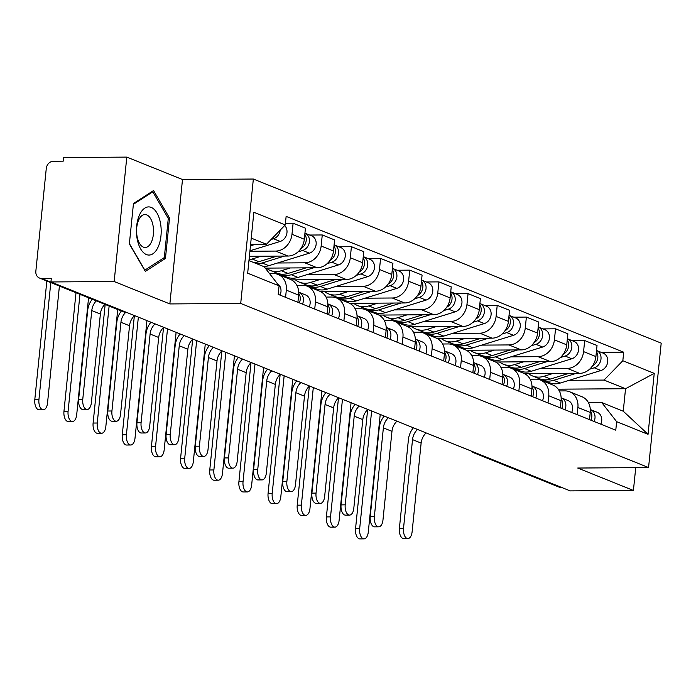 <?xml version="1.0" encoding="UTF-8"?>
<svg xmlns="http://www.w3.org/2000/svg" width="696" height="696" viewBox="0 0 696 696"><rect width="100%" height="100%" fill="white"/><g stroke="black" fill="none" stroke-linecap="round" stroke-linejoin="round"><path stroke-width="1.04" d="M126.802 157.105L114.161 281.523L50.938 281.958L570.189 490.889L633.412 490.454L577.715 468.043L648.559 467.555L661.2 343.137L253.353 179.037L182.5 179.524L126.802 157.105L63.58 157.54L63.206 161.167L53.357 161.237A7.412 6.221 -68.1 0 0 46.267 168.536L35.844 271.188A7.412 6.221 -68.1 0 0 39.428 278.017A7.412 6.221 -68.1 0 0 41.456 278.4L126.133 312.469A7.412 3.811 89.6 0 0 126.916 312.626L127.142 312.617M114.161 281.523L169.859 303.935L240.712 303.447L648.559 467.555M50.938 281.958L51.304 278.33L41.456 278.4M633.412 490.454L635.735 467.642M561.333 487.322L560.706 487.33A7.412 6.221 111.9 0 1 558.679 486.948L474.011 452.878A7.412 6.221 -68.1 0 0 476.038 453.261L560.706 487.33M524.697 373.735L579.594 373.361A17.043 14.303 -68.1 0 0 595.907 356.578L597.029 345.512L584.692 340.553L583.57 351.611A17.043 14.303 111.9 0 1 567.257 368.401L539.992 368.584M577.898 407.473L590.234 412.432A17.043 14.303 -68.1 0 0 581.978 396.729L569.641 391.761A17.043 14.303 111.9 0 1 577.898 407.473L577.167 414.659M590.234 412.432L589.503 419.627M572.077 340.64L584.692 340.553M559.288 390.926L564.978 390.891A17.043 14.303 111.9 0 1 569.641 391.761M514.64 368.758L512.508 368.776M495.543 362.007L550.44 361.633A17.043 14.303 -68.1 0 0 566.744 344.842L567.875 333.784L555.538 328.816L554.408 339.883A17.043 14.303 111.9 0 1 538.104 356.665L510.829 356.857M560.341 407.891L561.072 400.705A17.043 14.303 -68.1 0 0 552.824 384.992L540.487 380.033A17.043 14.303 111.9 0 1 548.735 395.737L548.004 402.932M542.915 328.904L555.538 328.816M530.126 379.198L535.816 379.155A17.043 14.303 111.9 0 1 540.487 380.033M485.477 357.031L483.346 357.039M466.381 350.271L521.278 349.897A17.043 14.303 -68.1 0 0 537.59 333.114L538.713 322.048L526.376 317.08L525.254 328.147A17.043 14.303 111.9 0 1 508.941 344.929L481.675 345.12M531.187 396.163L531.918 388.968A17.043 14.303 -68.1 0 0 523.662 373.265L511.325 368.297A17.043 14.303 111.9 0 1 519.581 384.009L518.851 391.195M513.752 317.167L526.376 317.08M500.963 367.462L506.662 367.418A17.043 14.303 111.9 0 1 511.325 368.297M456.324 345.294L454.183 345.312M437.219 338.543L492.124 338.16A17.043 14.303 -68.1 0 0 508.428 321.378L509.55 310.312L497.214 305.353L496.091 316.419A17.043 14.303 111.9 0 1 479.788 333.201L452.513 333.384M502.025 384.427L502.756 377.241A17.043 14.303 -68.1 0 0 494.499 361.529L482.163 356.57A17.043 14.303 111.9 0 1 490.419 372.273L489.688 379.468M484.599 305.44L497.214 305.353M471.81 355.726L477.5 355.691A17.043 14.303 111.9 0 1 482.163 356.57M427.161 333.558L425.03 333.575M408.065 326.807L462.962 326.433A17.043 14.303 -68.1 0 0 479.274 309.65L480.397 298.584L468.06 293.616L466.938 304.683A17.043 14.303 111.9 0 1 450.625 321.465L423.359 321.656M472.862 372.699L473.593 365.504A17.043 14.303 -68.1 0 0 465.346 349.801L453.009 344.833A17.043 14.303 111.9 0 1 461.257 360.545L460.526 367.732M455.436 293.703L468.06 293.616M442.647 343.998L448.337 343.954A17.043 14.303 111.9 0 1 453.009 344.833M398.008 321.83L395.867 321.848M378.902 315.079L433.799 314.696A17.043 14.303 -68.1 0 0 450.112 297.914L451.234 286.848L438.898 281.889L437.775 292.946A17.043 14.303 111.9 0 1 421.463 309.737L394.197 309.92M443.709 360.963L444.44 353.777A17.043 14.303 -68.1 0 0 436.183 338.065L423.847 333.106A17.043 14.303 111.9 0 1 432.103 348.809L431.372 356.004M426.283 281.976L438.898 281.889M413.494 332.262L419.183 332.227A17.043 14.303 111.9 0 1 423.847 333.106M368.845 310.094L366.714 310.111M349.749 303.343L404.646 302.969A17.043 14.303 -68.1 0 0 420.95 286.178L422.08 275.12L409.744 270.152L408.613 281.219A17.043 14.303 111.9 0 1 392.309 298.001L365.035 298.192M414.546 349.235L415.277 342.04A17.043 14.303 -68.1 0 0 407.03 326.337L394.693 321.369A17.043 14.303 111.9 0 1 402.94 337.082L402.21 344.268M397.12 270.239L409.744 270.152M384.331 320.534L390.021 320.491A17.043 14.303 111.9 0 1 394.693 321.369M339.683 298.366L337.551 298.375M320.586 291.615L375.483 291.233A17.043 14.303 -68.1 0 0 391.796 274.45L392.918 263.384L380.582 258.425L379.459 269.483A17.043 14.303 111.9 0 1 363.147 286.274L335.881 286.456M385.393 337.499L386.123 330.313A17.043 14.303 -68.1 0 0 377.867 314.601L365.53 309.633A17.043 14.303 111.9 0 1 373.787 325.345L373.056 332.54M367.966 258.512L380.582 258.425M355.169 308.798L360.867 308.763A17.043 14.303 111.9 0 1 365.53 309.633M310.529 286.63L308.389 286.648M291.424 279.879L346.33 279.505A17.043 14.303 -68.1 0 0 362.633 262.714L363.756 251.656L351.419 246.689L350.297 257.755A17.043 14.303 111.9 0 1 333.993 274.537L306.719 274.729M356.23 325.772L356.961 318.577A17.043 14.303 -68.1 0 0 348.705 302.864L336.368 297.905A17.043 14.303 111.9 0 1 344.624 313.609L343.894 320.804M338.804 246.775L351.419 246.689M326.015 297.07L331.705 297.027A17.043 14.303 111.9 0 1 336.368 297.905M281.367 274.903L279.235 274.911M265.272 268.125L317.167 267.769A17.043 14.303 -68.1 0 0 333.48 250.986L334.602 239.92L322.265 234.961L321.143 246.019A17.043 14.303 111.9 0 1 304.831 262.81L277.565 262.992M327.068 314.035L327.799 306.84A17.043 14.303 -68.1 0 0 319.551 291.137L307.214 286.169A17.043 14.303 111.9 0 1 315.462 301.881L314.731 309.067M309.642 235.039L322.265 234.961M296.853 285.334L302.543 285.299A17.043 14.303 111.9 0 1 307.214 286.169M249.394 256.302L288.005 256.041A17.043 14.303 -68.1 0 0 304.317 239.25L305.44 228.192L293.103 223.225L291.981 234.291A17.043 14.303 111.9 0 1 275.668 251.073L249.907 251.247M297.914 302.299L298.645 295.113A17.043 14.303 -68.1 0 0 290.389 279.4L278.052 274.441A17.043 14.303 111.9 0 1 286.308 290.145L285.577 297.34M285.43 223.277L293.103 223.225M269.526 273.589L273.389 273.563A17.043 14.303 111.9 0 1 278.052 274.441M558.183 389.186L625.539 388.725L604.041 380.077L569.154 380.32M543.802 380.495L541.662 380.503M588.442 402.662L601.762 402.566L623.259 411.214L625.539 388.725L654.24 373.369L648.046 434.313L616.647 421.68L601.762 402.566M248.95 260.608L264.193 266.742L279.079 285.847L278.209 294.373L615.777 430.198L616.647 421.68M279.079 285.847L247.672 273.215L253.866 212.28L285.264 224.912L266.472 244.252L251.239 238.119M604.041 380.077L622.833 360.737L623.703 352.211L286.134 216.386L285.264 224.912M622.833 360.737L654.24 373.369M253.353 179.037L240.712 303.447M182.5 179.524L169.859 303.935M129.36 243.922L145.351 271.397L165.439 258.442L169.546 218.022L153.555 190.556L133.467 203.51L129.36 243.922M250.603 244.366L266.472 244.252M601.231 352.367L623.703 352.211M648.046 434.313L623.259 411.214M168.049 218.031L169.546 218.022M162.96 258.46L165.439 258.442M407.882 538.565L403.75 538.591A8.517 4.385 -90.4 0 1 399.391 528.342L403.523 528.316A8.517 4.385 89.6 0 0 407.882 538.565A8.517 4.385 89.6 0 0 412.119 531.77L421.132 443.082A13.894 11.658 111.9 0 1 426.126 432.921M590.33 410.718A9.265 7.769 111.9 0 1 590.904 420.193M590.304 409.518A9.265 7.769 111.9 0 1 590.495 409.587A9.265 7.769 111.9 0 1 594.088 421.471M596.75 412.128A9.265 7.769 111.9 0 1 597.229 412.293A9.265 7.769 111.9 0 1 600.813 424.177M403.523 528.316L412.528 439.628A13.894 11.658 111.9 0 1 417.53 429.458M413.398 427.796A18.705 15.695 -68.1 0 0 408.404 439.655L399.391 528.342M364.034 538.861L359.902 538.895A8.517 4.385 -90.4 0 1 355.552 528.638L359.675 528.612A8.517 4.385 89.6 0 0 364.034 538.861A8.517 4.385 89.6 0 0 368.28 532.075L380.225 414.451M540.94 379.242A22.229 18.653 -68.1 0 0 542.497 379.964A22.229 18.653 -68.1 0 0 553.677 380.312L576.114 373.387M542.497 379.964L549.222 382.678A22.229 18.653 -68.1 0 0 560.402 383.017L600.979 370.498A9.265 7.769 -68.1 0 0 607.686 362.007A9.265 7.769 -68.1 0 0 603.232 353.176L596.524 350.471A9.265 7.769 -68.1 0 1 600.952 359.31A9.265 7.769 -68.1 0 1 594.245 367.793L600.979 370.498M589.564 369.237L594.245 367.793M528.682 373.709A22.229 18.653 -68.1 0 0 532.588 375.979L539.313 378.685A22.229 18.653 -68.1 0 0 550.501 379.033L568.623 373.439M532.588 375.979A22.229 18.653 -68.1 0 0 543.767 376.327L552.772 373.543M592.444 365.948A9.265 7.769 -68.1 0 0 596.402 351.689M367.636 409.622L355.552 528.638M359.675 528.612L371.629 410.988M378.72 526.828L374.587 526.855A8.517 4.385 -90.4 0 1 370.228 516.606L374.361 516.58A8.517 4.385 89.6 0 0 378.72 526.828A8.517 4.385 89.6 0 0 382.965 520.043L391.97 431.355A13.894 11.658 111.9 0 1 396.972 421.184M561.167 398.991A9.265 7.769 111.9 0 1 561.75 408.456M561.141 397.781A9.265 7.769 111.9 0 1 561.341 397.86A9.265 7.769 111.9 0 1 564.926 409.735M567.588 400.391A9.265 7.769 111.9 0 1 568.067 400.565A9.265 7.769 111.9 0 1 571.66 412.45M374.361 516.58L383.374 427.892A13.894 11.658 111.9 0 1 388.368 417.731M384.236 416.069A18.705 15.695 -68.1 0 0 379.242 427.918L370.228 516.606M349.557 515.101L345.433 515.127A8.517 4.385 -90.4 0 1 341.075 504.878L345.207 504.844A8.517 4.385 89.6 0 0 349.557 515.101A8.517 4.385 89.6 0 0 353.803 508.306L362.807 419.618A13.894 11.658 111.9 0 1 367.81 409.457M532.014 387.254A9.265 7.769 111.9 0 1 532.588 396.729M531.988 386.054A9.265 7.769 111.9 0 1 532.179 386.123A9.265 7.769 111.9 0 1 535.763 398.008M538.434 388.664A9.265 7.769 111.9 0 1 538.913 388.829A9.265 7.769 111.9 0 1 542.497 400.713M345.207 504.844L354.212 416.156A13.894 11.658 111.9 0 1 359.214 405.994M355.082 404.332A18.705 15.695 -68.1 0 0 350.079 416.191L341.075 504.878M160.532 223.425A24.082 12.38 89.6 0 0 144.82 208.113A24.082 12.38 89.6 0 0 137.095 238.537A24.082 12.38 89.6 0 0 152.816 253.84A24.082 12.38 89.6 0 0 160.532 223.425M153.076 225.835A16.486 8.474 89.6 0 0 144.942 214.516A16.486 8.474 89.6 0 0 137.034 236.179A16.486 8.474 89.6 0 0 145.168 247.489A16.486 8.474 89.6 0 0 153.076 225.835M133.388 204.328L152.798 191.818L168.284 218.431L164.308 257.59L144.838 270.144L129.395 243.6M151.589 191.826L152.798 191.818M334.88 527.133L330.748 527.159A8.517 4.385 -90.4 0 1 326.389 516.91L330.522 516.884A8.517 4.385 89.6 0 0 334.88 527.133A8.517 4.385 89.6 0 0 339.117 520.338L351.062 402.723M511.777 367.505A22.229 18.653 -68.1 0 0 513.335 368.236A22.229 18.653 -68.1 0 0 524.514 368.575L546.952 361.65M513.335 368.236L520.069 370.942A22.229 18.653 -68.1 0 0 531.248 371.281L571.816 358.762A9.265 7.769 -68.1 0 0 578.524 350.271A9.265 7.769 -68.1 0 0 574.07 341.44L567.37 338.743A9.265 7.769 -68.1 0 1 571.79 347.582A9.265 7.769 -68.1 0 1 565.091 356.056L571.816 358.762M560.402 357.5L565.091 356.056M499.519 361.981A22.229 18.653 -68.1 0 0 503.425 364.252L510.159 366.957A22.229 18.653 -68.1 0 0 521.339 367.297L539.47 361.702M503.425 364.252A22.229 18.653 -68.1 0 0 514.614 364.591L523.61 361.816M563.29 354.212A9.265 7.769 -68.1 0 0 567.24 339.961M338.482 397.886L326.389 516.91M330.522 516.884L342.467 399.26M305.718 515.397L301.585 515.423A8.517 4.385 -90.4 0 1 297.227 505.174L301.359 505.148A8.517 4.385 89.6 0 0 305.718 515.397A8.517 4.385 89.6 0 0 309.955 508.611L321.909 390.987M482.624 355.778A22.229 18.653 -68.1 0 0 484.172 356.5A22.229 18.653 -68.1 0 0 495.361 356.848L517.798 349.923M484.172 356.5L490.906 359.206A22.229 18.653 -68.1 0 0 502.086 359.554L542.663 347.034A9.265 7.769 -68.1 0 0 549.37 338.543A9.265 7.769 -68.1 0 0 544.916 329.704L538.208 327.007A9.265 7.769 -68.1 0 1 542.636 335.846A9.265 7.769 -68.1 0 1 535.929 344.329L542.663 347.034M531.248 345.773L535.929 344.329M470.365 350.245A22.229 18.653 -68.1 0 0 474.272 352.515L480.997 355.221A22.229 18.653 -68.1 0 0 492.176 355.569L510.307 349.975M474.272 352.515A22.229 18.653 -68.1 0 0 485.451 352.855L494.447 350.079M534.128 342.484A9.265 7.769 -68.1 0 0 538.086 328.225M309.32 386.15L297.227 505.174M301.359 505.148L313.304 387.524M320.404 503.365L316.271 503.391A8.517 4.385 -90.4 0 1 311.912 493.142L316.045 493.116A8.517 4.385 89.6 0 0 320.404 503.365A8.517 4.385 89.6 0 0 324.64 496.57L333.654 407.891A13.894 11.658 111.9 0 1 338.647 397.72M502.851 375.518A9.265 7.769 111.9 0 1 503.434 384.992M502.825 374.317A9.265 7.769 111.9 0 1 503.025 374.396A9.265 7.769 111.9 0 1 506.61 386.271M509.272 376.928A9.265 7.769 111.9 0 1 509.75 377.101A9.265 7.769 111.9 0 1 513.335 388.986M316.045 493.116L325.049 404.428A13.894 11.658 111.9 0 1 330.052 394.267M325.919 392.605A18.705 15.695 -68.1 0 0 320.926 404.454L311.912 493.142M291.241 491.628L287.117 491.663A8.517 4.385 -90.4 0 1 282.759 481.415L286.882 481.38A8.517 4.385 89.6 0 0 291.241 491.628A8.517 4.385 89.6 0 0 295.487 484.842L304.491 396.155A13.894 11.658 111.9 0 1 309.494 385.993M473.698 363.79A9.265 7.769 111.9 0 1 474.272 373.265M473.672 362.581A9.265 7.769 111.9 0 1 473.863 362.66A9.265 7.769 111.9 0 1 477.447 374.544M480.11 365.2A9.265 7.769 111.9 0 1 480.588 365.365A9.265 7.769 111.9 0 1 484.181 377.249M286.882 481.38L295.896 392.692A13.894 11.658 111.9 0 1 300.889 382.53M296.757 380.869A18.705 15.695 -68.1 0 0 291.763 392.727L282.759 481.415M262.087 479.901L257.955 479.927A8.517 4.385 -90.4 0 1 253.596 469.678L257.729 469.652A8.517 4.385 89.6 0 0 262.087 479.901A8.517 4.385 89.6 0 0 266.324 473.106L275.338 384.418A13.894 11.658 111.9 0 1 280.331 374.257M444.535 352.054A9.265 7.769 111.9 0 1 445.109 361.529M444.509 350.854A9.265 7.769 111.9 0 1 444.7 350.923A9.265 7.769 111.9 0 1 448.294 362.807M450.956 353.464A9.265 7.769 111.9 0 1 451.434 353.638A9.265 7.769 111.9 0 1 455.019 365.513M257.729 469.652L266.733 380.964A13.894 11.658 111.9 0 1 271.736 370.803M267.603 369.132A18.705 15.695 -68.1 0 0 262.61 380.99L253.596 469.678M276.556 503.669L272.432 503.695A8.517 4.385 -90.4 0 1 268.073 493.447L272.206 493.412A8.517 4.385 89.6 0 0 276.556 503.669A8.517 4.385 89.6 0 0 280.801 496.874L292.746 379.25M453.461 344.041A22.229 18.653 -68.1 0 0 455.019 344.772A22.229 18.653 -68.1 0 0 466.198 345.112L488.635 338.186M455.019 344.772L461.744 347.478A22.229 18.653 -68.1 0 0 472.923 347.817L513.5 335.298A9.265 7.769 -68.1 0 0 520.208 326.807A9.265 7.769 -68.1 0 0 515.753 317.976L509.046 315.279A9.265 7.769 -68.1 0 1 513.474 324.118A9.265 7.769 -68.1 0 1 506.775 332.592L513.5 335.298M502.086 334.036L506.775 332.592M441.203 338.517A22.229 18.653 -68.1 0 0 445.109 340.788L451.843 343.493A22.229 18.653 -68.1 0 0 463.023 343.833L481.153 338.239M445.109 340.788A22.229 18.653 -68.1 0 0 456.289 341.127L465.293 338.352M504.965 330.748A9.265 7.769 -68.1 0 0 508.924 316.497M280.157 374.422L268.073 493.447M272.206 493.412L284.151 375.796M247.402 491.933L243.269 491.959A8.517 4.385 -90.4 0 1 238.911 481.71L243.043 481.684A8.517 4.385 89.6 0 0 247.402 491.933A8.517 4.385 89.6 0 0 251.639 485.147L263.593 367.523M424.308 332.314A22.229 18.653 -68.1 0 0 425.856 333.036A22.229 18.653 -68.1 0 0 437.036 333.375L459.482 326.459M425.856 333.036L432.59 335.742A22.229 18.653 -68.1 0 0 443.77 336.09L484.338 323.57A9.265 7.769 -68.1 0 0 491.045 315.079A9.265 7.769 -68.1 0 0 486.6 306.24L479.892 303.543A9.265 7.769 -68.1 0 1 484.32 312.382A9.265 7.769 -68.1 0 1 477.613 320.865L484.338 323.57M472.932 322.309L477.613 320.865M412.049 326.781A22.229 18.653 -68.1 0 0 415.956 329.051L422.681 331.757A22.229 18.653 -68.1 0 0 433.86 332.096L451.991 326.511M415.956 329.051A22.229 18.653 -68.1 0 0 427.135 329.391L436.131 326.615M475.812 319.012A9.265 7.769 -68.1 0 0 479.77 304.761M251.004 362.686L238.911 481.71M243.043 481.684L254.988 364.06M218.239 480.197L214.107 480.231A8.517 4.385 -90.4 0 1 209.757 469.983L213.881 469.948A8.517 4.385 89.6 0 0 218.239 480.197A8.517 4.385 89.6 0 0 222.485 473.41L234.43 355.786M395.145 320.578A22.229 18.653 -68.1 0 0 396.703 321.308A22.229 18.653 -68.1 0 0 407.882 321.648L430.319 314.723M396.703 321.308L403.428 324.014A22.229 18.653 -68.1 0 0 414.607 324.353L455.184 311.834A9.265 7.769 -68.1 0 0 461.892 303.343A9.265 7.769 -68.1 0 0 457.437 294.512L450.73 291.815A9.265 7.769 -68.1 0 1 455.158 300.655A9.265 7.769 -68.1 0 1 448.45 309.128L455.184 311.834M443.77 310.573L448.45 309.128M382.887 315.053A22.229 18.653 -68.1 0 0 386.793 317.315L393.518 320.03A22.229 18.653 -68.1 0 0 404.707 320.369L422.829 314.775M386.793 317.315A22.229 18.653 -68.1 0 0 397.973 317.663L406.977 314.888M446.649 307.284A9.265 7.769 -68.1 0 0 450.608 293.033M221.841 350.958L209.757 469.983M213.881 469.948L225.835 352.333M232.925 468.164L228.793 468.199A8.517 4.385 -90.4 0 1 224.434 457.942L228.566 457.916A8.517 4.385 89.6 0 0 232.925 468.164A8.517 4.385 89.6 0 0 237.171 461.378L246.175 372.691A13.894 11.658 111.9 0 1 251.178 362.529M415.373 340.327A9.265 7.769 111.9 0 1 415.956 349.801M415.347 339.117A9.265 7.769 111.9 0 1 415.547 339.196A9.265 7.769 111.9 0 1 419.131 351.08M421.793 341.727A9.265 7.769 111.9 0 1 422.272 341.901A9.265 7.769 111.9 0 1 425.865 353.785M228.566 457.916L237.58 369.228A13.894 11.658 111.9 0 1 242.573 359.066M238.441 357.405A18.705 15.695 -68.1 0 0 233.447 369.263L224.434 457.942M189.086 468.469L184.953 468.495A8.517 4.385 -90.4 0 1 180.595 458.246L184.727 458.22A8.517 4.385 89.6 0 0 189.086 468.469A8.517 4.385 89.6 0 0 193.323 461.674L205.268 344.059M365.983 308.85A22.229 18.653 -68.1 0 0 367.54 309.572A22.229 18.653 -68.1 0 0 378.72 309.911L401.157 302.995M367.54 309.572L374.274 312.278A22.229 18.653 -68.1 0 0 385.454 312.626L426.022 300.106A9.265 7.769 -68.1 0 0 432.729 291.615A9.265 7.769 -68.1 0 0 428.275 282.776L421.576 280.079A9.265 7.769 -68.1 0 1 425.995 288.918A9.265 7.769 -68.1 0 1 419.296 297.392L426.022 300.106M414.607 298.845L419.296 297.392M353.725 303.317A22.229 18.653 -68.1 0 0 357.631 305.587L364.365 308.293A22.229 18.653 -68.1 0 0 375.544 308.632L393.675 303.038M357.631 305.587A22.229 18.653 -68.1 0 0 368.819 305.927L377.815 303.151M417.496 295.548A9.265 7.769 -68.1 0 0 421.445 281.297M192.688 339.222L180.595 458.246M184.727 458.22L196.672 340.596M203.763 456.437L199.639 456.463A8.517 4.385 -90.4 0 1 195.28 446.214L199.413 446.188A8.517 4.385 89.6 0 0 203.763 456.437A8.517 4.385 89.6 0 0 208.008 449.642L217.013 360.954A13.894 11.658 111.9 0 1 222.015 350.793M386.219 328.59A9.265 7.769 111.9 0 1 386.793 338.065M386.193 327.39A9.265 7.769 111.9 0 1 386.384 327.459A9.265 7.769 111.9 0 1 389.969 339.344M392.64 330A9.265 7.769 111.9 0 1 393.118 330.174A9.265 7.769 111.9 0 1 396.703 342.049M199.413 446.188L208.417 357.5A13.894 11.658 111.9 0 1 213.42 347.33M209.287 345.668A18.705 15.695 -68.1 0 0 204.285 357.526L195.28 446.214M159.923 456.733L155.791 456.767A8.517 4.385 -90.4 0 1 151.432 446.51L155.565 446.484A8.517 4.385 89.6 0 0 159.923 456.733A8.517 4.385 89.6 0 0 164.16 449.947L176.114 332.323M336.829 297.114A22.229 18.653 -68.1 0 0 338.378 297.836A22.229 18.653 -68.1 0 0 349.566 298.184L372.003 291.259M338.378 297.836L345.112 300.55A22.229 18.653 -68.1 0 0 356.291 300.889L396.868 288.37A9.265 7.769 -68.1 0 0 403.576 279.879A9.265 7.769 -68.1 0 0 399.121 271.048L392.413 268.343A9.265 7.769 -68.1 0 1 396.842 277.182A9.265 7.769 -68.1 0 1 390.134 285.665L396.868 288.37M385.454 287.109L390.134 285.665M324.571 291.58A22.229 18.653 -68.1 0 0 328.477 293.851L335.202 296.566A22.229 18.653 -68.1 0 0 346.382 296.905L364.513 291.311M328.477 293.851A22.229 18.653 -68.1 0 0 339.657 294.199L348.652 291.415M388.333 283.82A9.265 7.769 -68.1 0 0 392.292 269.561M163.525 327.494L151.432 446.51M155.565 446.484L167.51 328.86M174.609 444.7L170.476 444.727A8.517 4.385 -90.4 0 1 166.118 434.478L170.25 434.452A8.517 4.385 89.6 0 0 174.609 444.7A8.517 4.385 89.6 0 0 178.846 437.915L187.859 349.227A13.894 11.658 111.9 0 1 192.853 339.065M357.057 316.863A9.265 7.769 111.9 0 1 357.64 326.337M357.031 315.653A9.265 7.769 111.9 0 1 357.231 315.732A9.265 7.769 111.9 0 1 360.815 327.616M363.477 318.263A9.265 7.769 111.9 0 1 363.956 318.437A9.265 7.769 111.9 0 1 367.54 330.322M170.25 434.452L179.255 345.764A13.894 11.658 111.9 0 1 184.257 335.603M180.125 333.941A18.705 15.695 -68.1 0 0 175.131 345.79L166.118 434.478M130.761 445.005L126.637 445.031A8.517 4.385 -90.4 0 1 122.279 434.782L126.411 434.756A8.517 4.385 89.6 0 0 130.761 445.005A8.517 4.385 89.6 0 0 135.007 438.21L146.952 320.595M307.667 285.377A22.229 18.653 -68.1 0 0 309.224 286.108A22.229 18.653 -68.1 0 0 320.404 286.447L342.841 279.522M309.224 286.108L315.949 288.814A22.229 18.653 -68.1 0 0 327.129 289.153L367.705 276.643A9.265 7.769 -68.1 0 0 374.413 268.143A9.265 7.769 -68.1 0 0 369.959 259.312L363.251 256.615A9.265 7.769 -68.1 0 1 367.679 265.454A9.265 7.769 -68.1 0 1 360.98 273.928L367.705 276.643M356.291 275.372L360.98 273.928M295.409 279.853A22.229 18.653 -68.1 0 0 299.315 282.124L306.049 284.829A22.229 18.653 -68.1 0 0 317.228 285.169L335.359 279.575M299.315 282.124A22.229 18.653 -68.1 0 0 310.494 282.463L319.499 279.688M359.171 272.084A9.265 7.769 -68.1 0 0 363.129 257.833M134.363 315.758L122.279 434.782M126.411 434.756L138.356 317.132M145.447 432.973L141.323 432.999A8.517 4.385 -90.4 0 1 136.964 422.75L141.088 422.716A8.517 4.385 89.6 0 0 145.447 432.973A8.517 4.385 89.6 0 0 149.692 426.178L158.697 337.49A13.894 11.658 111.9 0 1 163.699 327.329M327.903 305.126A9.265 7.769 111.9 0 1 328.477 314.601M327.877 303.926A9.265 7.769 111.9 0 1 328.068 303.995A9.265 7.769 111.9 0 1 331.653 315.88M334.315 306.536A9.265 7.769 111.9 0 1 334.793 306.701A9.265 7.769 111.9 0 1 338.387 318.585M141.088 422.716L150.101 334.036A13.894 11.658 111.9 0 1 155.095 323.866M150.962 322.204A18.705 15.695 -68.1 0 0 145.969 334.063L136.964 422.75M101.607 433.269L97.475 433.295A8.517 4.385 -90.4 0 1 93.116 423.046L97.249 423.02A8.517 4.385 89.6 0 0 101.607 433.269A8.517 4.385 89.6 0 0 105.844 426.483L117.728 309.52M278.513 273.65A22.229 18.653 -68.1 0 0 280.062 274.372A22.229 18.653 -68.1 0 0 291.241 274.72L313.687 267.795M280.062 274.372L286.796 277.086A22.229 18.653 -68.1 0 0 297.975 277.426L338.543 264.906A9.265 7.769 -68.1 0 0 345.251 256.415A9.265 7.769 -68.1 0 0 340.805 247.576L334.097 244.879A9.265 7.769 -68.1 0 1 338.526 253.718A9.265 7.769 -68.1 0 1 331.818 262.201L338.543 264.906M327.137 263.645L331.818 262.201M266.255 268.117A22.229 18.653 -68.1 0 0 270.161 270.387L276.886 273.093A22.229 18.653 -68.1 0 0 288.066 273.441L306.197 267.847M270.161 270.387A22.229 18.653 -68.1 0 0 281.341 270.727L290.336 267.951M330.017 260.356A9.265 7.769 -68.1 0 0 333.976 246.097M105.166 304.465L93.116 423.046M97.249 423.02L109.124 306.066M116.293 421.237L112.16 421.263A8.517 4.385 -90.4 0 1 107.802 411.014L111.934 410.988A8.517 4.385 89.6 0 0 116.293 421.237A8.517 4.385 89.6 0 0 120.53 414.451L129.543 325.763A13.894 11.658 111.9 0 1 134.537 315.592M298.741 293.399A9.265 7.769 111.9 0 1 299.315 302.864M298.715 292.19A9.265 7.769 111.9 0 1 298.906 292.268A9.265 7.769 111.9 0 1 302.499 304.143M305.161 294.8A9.265 7.769 111.9 0 1 305.64 294.974A9.265 7.769 111.9 0 1 309.224 306.858M111.934 410.988L120.939 322.3A13.894 11.658 111.9 0 1 125.558 312.504M121.382 310.99A18.705 15.695 -68.1 0 0 116.815 322.326L107.802 411.014M72.445 421.541L68.312 421.567A8.517 4.385 -90.4 0 1 63.962 411.319L68.086 411.293A8.517 4.385 89.6 0 0 72.445 421.541A8.517 4.385 89.6 0 0 76.691 414.746L88.566 297.792M256.841 263.784A22.229 18.653 -68.1 0 0 262.087 262.984L284.525 256.058M263.575 266.49A22.229 18.653 -68.1 0 0 268.813 265.689L309.389 253.17A9.265 7.769 -68.1 0 0 316.097 244.679A9.265 7.769 -68.1 0 0 311.643 235.848L304.935 233.151A9.265 7.769 -68.1 0 1 309.363 241.99A9.265 7.769 -68.1 0 1 302.656 250.464L309.389 253.17M297.975 251.909L302.656 250.464M253.666 262.505A22.229 18.653 -68.1 0 0 258.912 261.705L277.034 256.111M249.046 259.669A22.229 18.653 -68.1 0 0 252.178 258.999L261.183 256.224M300.855 248.62A9.265 7.769 -68.1 0 0 304.813 234.369M76.003 292.738L63.962 411.319M68.086 411.293L79.97 294.33M87.13 409.509L82.998 409.535A8.517 4.385 -90.4 0 1 78.639 399.286L82.772 399.252A8.517 4.385 89.6 0 0 87.13 409.509A8.517 4.385 89.6 0 0 91.376 402.714L100.381 314.026A13.894 11.658 111.9 0 1 104.879 304.352M277.4 283.698A9.265 7.769 111.9 0 1 280.07 295.121M82.772 399.252L91.785 310.564A13.894 11.658 111.9 0 1 96.283 300.889M92.229 299.263A18.705 15.695 -68.1 0 0 87.653 310.599L78.639 399.286M43.291 409.805L39.159 409.831A8.517 4.385 -90.4 0 1 34.8 399.582L38.932 399.556A8.517 4.385 89.6 0 0 43.291 409.805A8.517 4.385 89.6 0 0 47.528 403.019L59.412 286.056M250.456 245.845L255.362 244.331M271.127 239.468L273.502 238.737A9.265 7.769 -68.1 0 0 280.227 230.098M249.951 250.786L280.227 241.442A9.265 7.769 -68.1 0 0 286.63 234.448A9.265 7.769 -68.1 0 0 284.655 225.539M46.849 281.001L34.8 399.582M38.932 399.556L50.808 282.593M275.668 251.073L288.005 256.041M304.831 262.81L317.167 267.769M333.993 274.537L346.33 279.505M363.147 286.274L375.483 291.233M392.309 298.001L404.646 302.969M421.463 309.737L433.799 314.696M450.625 321.465L462.962 326.433M479.788 333.201L492.124 338.16M508.941 344.929L521.278 349.897M538.104 356.665L550.44 361.633M567.257 368.401L579.594 373.361M315.462 301.881L327.799 306.84M344.624 313.609L356.961 318.577M373.787 325.345L386.123 330.313M402.94 337.082L415.277 342.04M432.103 348.809L444.44 353.777M461.257 360.545L473.593 365.504M490.419 372.273L502.756 377.241M519.581 384.009L531.918 388.968M548.735 395.737L561.072 400.705M286.308 290.145L298.645 295.113M321.143 246.019L333.48 250.986M350.297 257.755L362.633 262.714M379.459 269.483L391.796 274.45M408.613 281.219L420.95 286.178M437.775 292.946L450.112 297.914M466.938 304.683L479.274 309.65M496.091 316.419L508.428 321.378M525.254 328.147L537.59 333.114M554.408 339.883L566.744 344.842M583.57 351.611L595.907 356.578M291.981 234.291L304.317 239.25M475.098 452.626A7.412 3.811 89.6 0 0 476.038 453.261L476.664 453.253M126.75 312.46L126.133 312.469A7.412 6.221 -68.1 0 1 124.106 312.086A7.412 7.412 0 0 0 126.916 312.626M421.132 443.082L412.528 439.628M553.677 380.312L560.402 383.017M543.767 376.327L550.501 379.033M391.97 431.355L383.374 427.892M362.807 419.618L354.212 416.156M524.514 368.575L531.248 371.281M514.614 364.591L521.339 367.297M495.361 356.848L502.086 359.554M485.451 352.855L492.176 355.569M333.654 407.891L325.049 404.428M304.491 396.155L295.896 392.692M275.338 384.418L266.733 380.964M466.198 345.112L472.923 347.817M456.289 341.127L463.023 343.833M437.036 333.375L443.77 336.09M427.135 329.391L433.86 332.096M407.882 321.648L414.607 324.353M397.973 317.663L404.707 320.369M246.175 372.691L237.58 369.228M378.72 309.911L385.454 312.626M368.819 305.927L375.544 308.632M217.013 360.954L208.417 357.5M349.566 298.184L356.291 300.889M339.657 294.199L346.382 296.905M187.859 349.227L179.255 345.764M320.404 286.447L327.129 289.153M310.494 282.463L317.228 285.169M158.697 337.49L150.101 334.036M291.241 274.72L297.975 277.426M281.341 270.727L288.066 273.441M129.543 325.763L120.939 322.3M262.087 262.984L268.813 265.689M252.178 258.999L258.912 261.705M100.381 314.026L91.785 310.564M273.502 238.737L280.227 241.442M124.106 312.086L39.428 278.017M471.453 451.156A7.412 7.412 0 0 0 474.011 452.878M597.229 412.293L590.495 409.587M568.067 400.565L561.341 397.86M538.913 388.829L532.179 386.123M509.75 377.101L503.025 374.396M480.588 365.365L473.863 362.66M451.434 353.638L444.7 350.923M422.272 341.901L415.547 339.196M393.118 330.174L386.384 327.459M363.956 318.437L357.231 315.732M334.793 306.701L328.068 303.995M305.64 294.974L298.906 292.268"/></g></svg>
